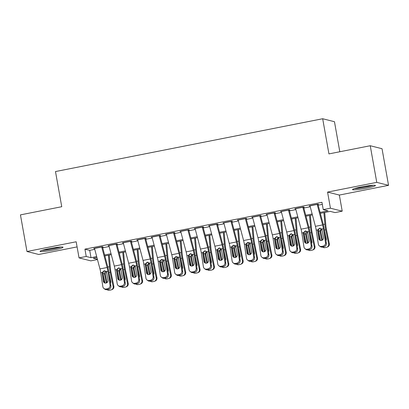 <?xml version="1.0" encoding="UTF-8"?>
<svg xmlns="http://www.w3.org/2000/svg" width="409" height="409" viewBox="0 0 409 409"><rect width="100%" height="100%" fill="white"/><g stroke="black" fill="none" stroke-linecap="round" stroke-linejoin="round"><path stroke-width="0.61" d="M54.024 249.925A11.656 1.074 169.9 0 0 63.017 247.251A11.656 1.074 169.9 0 0 49.054 248.667A11.656 1.074 169.9 0 0 40.067 251.341A11.656 1.074 169.9 0 0 54.024 249.925M366.469 188.166A11.656 1.074 169.9 0 0 375.457 185.497A11.656 1.074 169.9 0 0 361.5 186.913A11.656 1.074 169.9 0 0 352.507 189.582A11.656 1.074 169.9 0 0 366.469 188.166M97.465 259.551L90.829 260.865L79.044 257.89L86.227 256.469L91.008 257.675L96.672 256.555M339.813 151.749L334.465 121.718L322.675 118.743L55.486 171.555L61.749 206.714L20.45 214.873L26.974 251.499L38.758 254.475L77.086 246.898M322.675 118.743L328.938 153.902L370.242 145.737L382.026 148.712L388.55 185.333L376.766 182.363L327.563 192.087L330.436 208.201L342.221 211.172L335.037 212.593L330.257 211.387L320.349 213.345M327.563 192.087L339.347 195.062L388.55 185.333M339.347 195.062L342.221 211.172M370.242 145.737L376.766 182.363M101.759 247.215L103.114 246.949L102.316 246.745L93.697 248.447L94.576 248.636M116.12 244.372L117.475 244.107L116.683 243.907L108.063 245.61L108.942 245.794M130.486 241.535L131.841 241.269L131.044 241.065L122.424 242.772L123.303 242.956M144.852 238.698L146.207 238.427L145.41 238.227L136.79 239.93L137.669 240.114M159.219 235.855L160.573 235.589L159.776 235.39L151.156 237.092L152.036 237.276M173.585 233.018L174.94 232.752L174.142 232.547L165.522 234.255L166.402 234.439M187.946 230.18L189.301 229.909L188.508 229.71L179.888 231.412L180.768 231.596M202.312 227.338L203.667 227.072L202.869 226.872L194.249 228.575L195.129 228.759M216.678 224.5L218.033 224.234L217.235 224.03L208.616 225.732L209.495 225.921M231.044 221.658L232.399 221.392L231.601 221.192L222.982 222.895L223.861 223.079M245.41 218.82L246.765 218.554L245.967 218.35L237.348 220.057L238.227 220.241M259.771 215.983L261.126 215.712L260.334 215.512L251.714 217.215L252.593 217.399M274.137 213.14L275.492 212.874L274.695 212.675L266.075 214.377L266.954 214.561M288.503 210.303L289.858 210.037L289.061 209.832L280.441 211.54L281.32 211.724M302.87 207.465L304.224 207.194L303.427 206.995L294.807 208.697L295.687 208.881M320.099 212.394L328.028 210.824L323.253 209.618L321.944 202.297L84.924 249.142L89.699 250.349L94.765 249.347M102.715 247.777L109.131 246.509M117.081 244.94L123.492 243.672M131.442 242.097L137.859 240.829M145.808 239.26L152.225 237.992M160.175 236.422L166.591 235.155M174.541 233.58L180.957 232.312M188.907 230.742L195.318 229.475M203.268 227.9L209.684 226.632M217.634 225.062L224.05 223.795M232 222.225L238.416 220.957M246.366 219.382L252.782 218.115M260.732 216.545L267.143 215.277M275.093 213.708L281.51 212.44M289.46 210.865L295.876 209.597M303.826 208.028L310.242 206.76M318.192 205.185L322.318 204.372M317.236 204.623L318.591 204.357L317.793 204.157L309.173 205.86L310.053 206.044M79.044 257.89L76.176 241.775L26.974 251.499M84.924 249.142L86.227 256.469M323.253 209.618L330.436 208.201M96.923 257.506L93.237 258.237L97.393 259.286M312.399 214.919L305.983 216.187M298.033 217.757L291.617 219.025M283.667 220.599L277.256 221.867M269.306 223.437L262.89 224.705M254.94 226.274L248.524 227.542M240.574 229.117L234.158 230.385M226.208 231.954L219.791 233.222M211.842 234.792L205.43 236.059M197.481 237.634L191.064 238.902M183.114 240.472L176.698 241.739M168.748 243.314L162.332 244.582M154.382 246.152L147.966 247.419M140.016 248.989L133.605 250.257M125.655 251.832L119.239 253.099M111.289 254.669L104.873 255.937M104.622 254.986L111.033 253.718M118.983 252.143L125.399 250.875M133.349 249.306L139.766 248.038M147.715 246.463L154.132 245.196M162.082 243.626L168.498 242.358M176.448 240.789L182.859 239.521M190.809 237.946L197.225 236.678M205.175 235.109L211.591 233.841M219.541 232.271L225.957 231.003M233.907 229.429L240.323 228.161M248.273 226.591L254.684 225.323M262.634 223.749L269.05 222.481M277 220.911L283.417 219.643M291.366 218.074L297.783 216.806M305.733 215.231L312.149 213.963M89.699 250.349L91.008 257.675M309.91 205.712L309.971 206.059M295.543 208.554L295.605 208.897M281.177 211.392L281.239 211.739M266.811 214.234L266.873 214.577M252.445 217.072L252.506 217.419M238.084 219.909L238.145 220.257M223.718 222.752L223.779 223.094M209.352 225.589L209.413 225.937M194.986 228.427L195.047 228.774M180.62 231.269L180.681 231.612M166.258 234.106L166.32 234.454M151.892 236.949L151.954 237.292M137.526 239.786L137.588 240.134M123.16 242.624L123.221 242.972M108.794 245.466L108.855 245.809M94.433 248.304L94.494 248.652M317.144 204.285A5.23 1.043 78.8 0 0 317.179 204.423L322.604 224.919A7.469 1.493 -101.2 0 1 323.391 228.733L325.503 242.665L326.377 243.324A2.991 2.858 127.1 0 1 323.943 246.775L323.069 246.121A2.991 2.858 -52.9 0 0 325.503 242.665M318.003 204.474L323.079 223.667A11.207 2.239 -101.2 0 1 324.265 229.393L326.377 243.324M309.961 205.701A5.23 1.043 78.8 0 0 309.996 205.845L315.421 226.335A7.469 1.493 -101.2 0 1 316.208 230.155L318.325 244.086A2.991 2.858 -52.9 0 0 321.632 246.402L323.069 246.121M320.349 228.191C319.168 228.524 318.524 229.306 318.412 230.548L318.442 230.993L317.665 230.973L318.826 238.631L319.7 239.291L318.442 230.993M321.632 246.402L322.507 247.062L323.943 246.775M323.887 212.649L324.894 224.127A11.207 2.239 78.8 0 0 325.733 229.766L328.621 243.887A2.991 2.929 -110.1 0 1 326.341 247.384L324.904 247.67A2.991 2.929 -110.1 0 1 322.502 247.062A2.991 2.858 127.1 0 1 320.267 246.561L319.393 245.901M319.7 239.291A2.393 2.285 -52.9 0 0 320.16 240.359M317.665 230.973L317.757 229.848L319.582 228.171L321.842 229.04L323.422 237.726A2.393 2.285 127.1 0 1 319.685 240.088A2.393 2.285 127.1 0 1 318.826 238.631M318.417 230.497A11.207 2.239 78.8 0 0 318.555 231.182L320.446 240.456M324.72 212.481L325.881 225.748A7.469 1.493 78.8 0 0 326.443 229.505L329.327 243.631A2.991 2.929 69.9 0 1 327.481 247.005L326.776 247.261M321.857 240.38A2.393 2.342 69.9 0 1 321.653 239.786L319.884 230.921L321.3 228.708M325.733 229.766L324.403 230.027L326.249 238.876A2.393 2.342 69.9 0 1 325.963 240.589M321.939 229.183L320.809 230.62L320.774 231.755L322.364 239.526A2.393 2.342 -110.1 0 0 322.512 240.006M372.405 185.313A10.087 0.93 -10.1 0 1 365.922 186.908A10.087 0.93 -10.1 0 1 355.309 188.355M354.368 188.641A11.58 1.069 169.9 0 0 366.244 186.99A11.58 1.069 169.9 0 0 373.386 185.251M363.361 186.56A9.341 0.859 169.9 0 0 364.23 186.402M59.965 247.067A10.087 0.93 -10.1 0 1 44.008 250.052A10.087 0.93 -10.1 0 1 42.868 250.114M50.92 248.314A9.341 0.859 169.9 0 0 51.79 248.161M41.922 250.395A11.58 1.069 169.9 0 0 42.925 250.339A11.58 1.069 169.9 0 0 60.946 247.01M302.778 207.123A5.23 1.043 78.8 0 0 302.818 207.266L308.238 227.757A7.469 1.493 -101.2 0 1 309.025 231.576L311.142 245.502L312.011 246.162A2.991 2.858 127.1 0 1 309.577 249.618L308.703 248.958A2.991 2.858 -52.9 0 0 311.142 245.502M303.636 207.312L308.713 226.509A11.207 2.239 -101.2 0 1 309.899 232.23L312.011 246.162M295.595 208.544A5.23 1.043 78.8 0 0 295.635 208.682L301.055 229.178A7.469 1.493 -101.2 0 1 301.842 232.992L303.959 246.924A2.991 2.858 -52.9 0 0 307.266 249.245L308.703 248.958M305.983 231.034C304.802 231.361 304.158 232.143 304.051 233.391L304.076 233.83L303.299 233.81L304.46 241.474L305.334 242.133L304.076 233.83M307.266 249.245L308.141 249.899L309.577 249.618M309.526 215.487L310.528 226.964A11.207 2.239 78.8 0 0 311.372 232.603L314.255 246.729A2.991 2.929 -110.1 0 1 311.98 250.221L310.543 250.507A2.991 2.929 -110.1 0 1 308.135 249.904A2.991 2.858 127.1 0 1 305.901 249.398L305.027 248.738M305.334 242.133A2.393 2.285 -52.9 0 0 305.799 243.202M303.299 233.81L303.391 232.685L305.221 231.008L307.481 231.877L309.061 240.564A2.393 2.285 127.1 0 1 305.319 242.926A2.393 2.285 127.1 0 1 304.46 241.474M305.221 231.008L305.727 230.967M288.417 209.96A5.23 1.043 78.8 0 0 288.452 210.103L293.872 230.594A7.469 1.493 -101.2 0 1 294.664 234.413L296.776 248.345L297.645 249.004A2.991 2.858 127.1 0 1 295.211 252.455L294.342 251.796A2.991 2.858 -52.9 0 0 296.776 248.345M289.27 210.149L294.347 229.347A11.207 2.239 -101.2 0 1 295.533 235.073L297.645 249.004M281.234 211.381A5.23 1.043 78.8 0 0 281.269 211.525L286.689 232.015A7.469 1.493 -101.2 0 1 287.481 235.835L289.592 249.761A2.991 2.858 -52.9 0 0 292.905 252.082L294.342 251.796M291.617 233.871C290.436 234.199 289.792 234.986 289.684 236.228L289.71 236.673L288.933 236.647L290.099 244.311L290.968 244.971L289.71 236.673M292.905 252.082L293.774 252.742L295.211 252.455M295.16 218.324L296.167 229.807A11.207 2.239 78.8 0 0 297.006 235.441L299.889 249.567A2.991 2.929 -110.1 0 1 297.614 253.064L296.177 253.345A2.991 2.929 -110.1 0 1 293.769 252.742A2.991 2.858 127.1 0 1 291.535 252.241L290.666 251.581M290.968 244.971A2.393 2.285 -52.9 0 0 291.433 246.039M288.933 236.647L289.025 235.528L290.855 233.851L293.115 234.72L294.695 243.401A2.393 2.285 127.1 0 1 290.952 245.763A2.393 2.285 127.1 0 1 290.099 244.311M290.855 233.851L291.366 233.805M274.05 212.803A5.23 1.043 78.8 0 0 274.086 212.941L279.505 233.437A7.469 1.493 -101.2 0 1 280.298 237.251L282.409 251.182L283.284 251.842A2.991 2.858 127.1 0 1 280.845 255.298L279.976 254.638A2.991 2.858 -52.9 0 0 282.409 251.182M274.904 212.992L279.986 232.184A11.207 2.239 -101.2 0 1 281.167 237.91L283.284 251.842M266.867 214.219A5.23 1.043 78.8 0 0 266.903 214.362L272.322 234.858A7.469 1.493 -101.2 0 1 273.115 238.672L275.226 252.604A2.991 2.858 -52.9 0 0 278.539 254.919L279.976 254.638M277.251 236.709C276.075 237.041 275.431 237.823 275.318 239.066L275.344 239.51L274.572 239.49L275.732 247.154L276.602 247.808L275.344 239.51M278.539 254.919L279.408 255.579L280.845 255.298M280.794 221.167L281.801 232.644A11.207 2.239 78.8 0 0 282.639 238.283L285.523 252.409A2.991 2.929 -110.1 0 1 283.248 255.901L281.811 256.187A2.991 2.929 -110.1 0 1 279.403 255.579A2.991 2.858 127.1 0 1 277.169 255.078L276.3 254.418M276.602 247.808A2.393 2.285 -52.9 0 0 277.067 248.876M274.572 239.49L274.659 238.365L276.489 236.688L278.749 237.557L280.329 246.244A2.393 2.285 127.1 0 1 276.591 248.606A2.393 2.285 127.1 0 1 275.732 247.154M259.684 215.64A5.23 1.043 78.8 0 0 259.72 215.783L265.144 236.274A7.469 1.493 -101.2 0 1 265.932 240.093L268.043 254.02L268.918 254.679A2.991 2.858 127.1 0 1 266.484 258.135L265.61 257.476A2.991 2.858 -52.9 0 0 268.043 254.02M260.543 215.829L265.62 235.027A11.207 2.239 -101.2 0 1 266.801 240.753L268.918 254.679M252.501 217.061A5.23 1.043 78.8 0 0 252.537 217.199L257.961 237.695A7.469 1.493 -101.2 0 1 258.749 241.509L260.86 255.441A2.991 2.858 -52.9 0 0 264.173 257.762L265.61 257.476M262.885 239.551C261.709 239.878 261.065 240.666 260.952 241.908L260.978 242.353L260.206 242.327L261.366 249.991L262.241 250.651L260.978 242.353M264.173 257.762L265.047 258.422L266.484 258.135M265.047 258.422A2.991 2.858 127.1 0 1 262.808 257.915L261.934 257.261M262.241 250.651A2.393 2.285 -52.9 0 0 262.701 251.719M260.206 242.327L260.298 241.208L262.123 239.531L264.383 240.4L265.962 249.081A2.393 2.285 127.1 0 1 262.225 251.443A2.393 2.285 127.1 0 1 261.366 249.991M304.051 233.334A11.207 2.239 78.8 0 0 304.189 234.025L306.08 243.299M310.354 215.323L311.52 228.585A7.469 1.493 78.8 0 0 312.077 232.343L314.961 246.469A2.991 2.929 69.9 0 1 313.12 249.843L312.41 250.103M307.491 243.217A2.393 2.342 69.9 0 1 307.287 242.624L305.518 233.759C305.589 232.506 306.223 231.719 307.42 231.397M311.372 232.603L310.037 232.869L311.883 241.714A2.393 2.342 69.9 0 1 311.597 243.427M307.573 232.021L306.443 233.457L306.413 234.597L307.997 242.363A2.393 2.342 -110.1 0 0 308.146 242.844M289.684 236.177A11.207 2.239 78.8 0 0 289.823 236.862L291.714 246.136M295.993 218.161L297.154 231.422A7.469 1.493 78.8 0 0 297.711 235.185L300.595 249.306A2.991 2.929 69.9 0 1 298.754 252.68L298.043 252.941M293.125 246.06A2.393 2.342 69.9 0 1 292.921 245.461L291.157 236.601L292.568 234.388M297.006 235.441L295.671 235.707L297.522 244.556A2.393 2.342 69.9 0 1 297.231 246.269M293.207 234.858L292.077 236.295L292.046 237.435L293.631 245.206A2.393 2.342 -110.1 0 0 293.785 245.686M275.323 239.014A11.207 2.239 78.8 0 0 275.456 239.7L277.348 248.974M281.627 221.003L282.788 234.265A7.469 1.493 78.8 0 0 283.35 238.023L286.234 252.148A2.991 2.929 69.9 0 1 284.388 255.523L283.677 255.783M278.764 248.897A2.393 2.342 69.9 0 1 278.56 248.304L276.791 239.439L278.202 237.23M282.639 238.283L281.305 238.544L283.156 247.394A2.393 2.342 69.9 0 1 282.864 249.107M278.846 237.701L277.711 239.137L277.68 240.272L279.265 248.043A2.393 2.342 -110.1 0 0 279.419 248.524M260.957 241.852A11.207 2.239 78.8 0 0 261.09 242.542L262.987 251.816M266.428 224.004L267.435 235.482A11.207 2.239 78.8 0 0 268.273 241.121L271.157 255.247L271.867 254.986A2.991 2.929 69.9 0 1 270.022 258.36L269.316 258.621A2.991 2.929 -110.1 0 0 271.157 255.247M267.261 223.841L268.422 237.102A7.469 1.493 78.8 0 0 268.984 240.86L271.867 254.986M264.398 251.734A2.393 2.342 69.9 0 1 264.194 251.141L262.425 242.276L263.841 240.068M269.316 258.621A2.991 2.929 -110.1 0 1 268.882 258.744L267.445 259.025A2.991 2.929 -110.1 0 1 265.037 258.422M268.273 241.121L266.939 241.387L268.79 250.231A2.393 2.342 69.9 0 1 268.503 251.949M264.48 240.538L263.345 241.975L263.314 243.115L264.899 250.881A2.393 2.342 -110.1 0 0 265.052 251.361M245.318 218.478A5.23 1.043 78.8 0 0 245.354 218.621L250.778 239.117A7.469 1.493 -101.2 0 1 251.566 242.931L253.677 256.862L254.551 257.522A2.991 2.858 127.1 0 1 252.118 260.973L251.244 260.318A2.991 2.858 -52.9 0 0 253.677 256.862M246.177 218.667L251.254 237.864A11.207 2.239 -101.2 0 1 252.44 243.59L254.551 257.522M238.135 219.899A5.23 1.043 78.8 0 0 238.171 220.042L243.595 240.533A7.469 1.493 -101.2 0 1 244.383 244.352L246.499 258.284A2.991 2.858 -52.9 0 0 249.807 260.599L251.244 260.318M248.524 242.389C247.343 242.716 246.699 243.503 246.586 244.746L246.617 245.19L245.84 245.17L247 252.828L247.874 253.488L246.617 245.19M249.807 260.599L250.681 261.259L252.118 260.973M250.681 261.259A2.991 2.858 127.1 0 1 248.442 260.758L247.568 260.098M247.874 253.488A2.393 2.285 -52.9 0 0 248.335 254.556M245.84 245.17L245.932 244.045L247.757 242.368L250.017 243.237L251.596 251.924A2.393 2.285 127.1 0 1 247.859 254.286A2.393 2.285 127.1 0 1 247 252.828M246.591 244.694A11.207 2.239 78.8 0 0 246.729 245.38L248.621 254.654M252.062 226.842L253.069 238.324A11.207 2.239 78.8 0 0 253.907 243.963L256.796 258.084L257.501 257.828A2.991 2.929 69.9 0 1 255.656 261.198L254.95 261.458A2.991 2.929 -110.1 0 0 256.796 258.084M252.895 226.678L254.055 239.945A7.469 1.493 78.8 0 0 254.618 243.703L257.501 257.828M250.032 254.577A2.393 2.342 69.9 0 1 249.827 253.984L248.058 245.119C248.13 243.866 248.764 243.079 249.96 242.752M254.95 261.458A2.991 2.929 -110.1 0 1 254.516 261.581L253.079 261.862A2.991 2.929 -110.1 0 1 250.676 261.259M253.907 243.963L252.578 244.224L254.424 253.074A2.393 2.342 69.9 0 1 254.137 254.787M250.114 243.381L248.984 244.817L248.948 245.952L250.538 253.723A2.393 2.342 -110.1 0 0 250.686 254.204M230.952 221.32A5.23 1.043 78.8 0 0 230.993 221.458L236.412 241.954A7.469 1.493 -101.2 0 1 237.2 245.768L239.316 259.7L240.185 260.359A2.991 2.858 127.1 0 1 237.752 263.815L236.877 263.156A2.991 2.858 -52.9 0 0 239.316 259.7M231.811 221.509L236.888 240.702A11.207 2.239 -101.2 0 1 238.074 246.428L240.185 260.359M223.769 222.741A5.23 1.043 78.8 0 0 223.81 222.879L229.229 243.375A7.469 1.493 -101.2 0 1 230.016 247.189L232.133 261.121A2.991 2.858 -52.9 0 0 235.441 263.437L236.877 263.156M234.158 245.231C232.977 245.558 232.332 246.341 232.225 247.583L232.251 248.028L231.474 248.007L232.634 255.671L233.508 256.325L232.251 248.028M235.441 263.437L236.315 264.096L237.752 263.815M236.315 264.096A2.991 2.858 127.1 0 1 234.076 263.595L233.202 262.936M233.508 256.325A2.393 2.285 -52.9 0 0 233.974 257.399M231.474 248.007L231.566 246.883L233.391 245.206L235.656 246.075L237.235 254.761A2.393 2.285 127.1 0 1 233.493 257.123A2.393 2.285 127.1 0 1 232.634 255.671M232.225 247.532A11.207 2.239 78.8 0 0 232.363 248.222L234.255 257.491M237.701 229.684L238.703 241.162A11.207 2.239 78.8 0 0 239.546 246.801L242.43 260.927L243.135 260.666A2.991 2.929 69.9 0 1 241.295 264.04L240.584 264.301A2.991 2.929 -110.1 0 0 242.43 260.927M238.529 229.521L239.694 242.782A7.469 1.493 78.8 0 0 240.252 246.54L243.135 260.666M235.666 257.414A2.393 2.342 69.9 0 1 235.461 256.821L233.692 247.956C233.764 246.704 234.398 245.916 235.594 245.594M240.584 264.301A2.991 2.929 -110.1 0 1 240.155 264.418L238.718 264.705A2.991 2.929 -110.1 0 1 236.31 264.096M239.546 246.801L238.212 247.062L240.057 255.911A2.393 2.342 69.9 0 1 239.771 257.624M235.748 246.218L234.618 247.655L234.587 248.79L236.172 256.561A2.393 2.342 -110.1 0 0 236.32 257.041M216.591 224.158A5.23 1.043 78.8 0 0 216.627 224.301L222.046 244.792A7.469 1.493 -101.2 0 1 222.839 248.611L224.95 262.542L225.819 263.197A2.991 2.858 127.1 0 1 223.386 266.653L222.516 265.993A2.991 2.858 -52.9 0 0 224.95 262.542M217.445 224.347L222.522 243.544A11.207 2.239 -101.2 0 1 223.708 249.27L225.819 263.197M209.408 225.579A5.23 1.043 78.8 0 0 209.444 225.717L214.863 246.213A7.469 1.493 -101.2 0 1 215.655 250.032L217.767 263.958A2.991 2.858 -52.9 0 0 221.08 266.279L222.516 265.993M219.791 248.069C218.611 248.396 217.966 249.183 217.859 250.426L217.885 250.87L217.107 250.845L218.273 258.508L219.142 259.168L217.885 250.87M221.08 266.279L221.949 266.939L223.386 266.653M221.949 266.939A2.991 2.858 127.1 0 1 219.71 266.438L218.841 265.778M219.142 259.168A2.393 2.285 -52.9 0 0 219.607 260.236M217.107 250.845L217.199 249.725L219.03 248.048L221.289 248.917L222.869 257.598A2.393 2.285 127.1 0 1 219.127 259.96A2.393 2.285 127.1 0 1 218.273 258.508M219.03 248.048L219.541 248.002M217.859 250.369A11.207 2.239 78.8 0 0 217.997 251.06L219.889 260.334M223.334 232.522L224.342 243.999A11.207 2.239 78.8 0 0 225.18 249.638L228.064 263.764L228.769 263.503A2.991 2.929 69.9 0 1 226.929 266.878L226.218 267.138A2.991 2.929 -110.1 0 0 228.064 263.764M224.168 232.358L225.328 245.62A7.469 1.493 78.8 0 0 225.886 249.378L228.769 263.503M221.3 260.252A2.393 2.342 69.9 0 1 221.095 259.659L219.331 250.794L220.742 248.585M226.218 267.138A2.991 2.929 -110.1 0 1 225.788 267.261L224.352 267.542A2.991 2.929 -110.1 0 1 221.944 266.939M225.18 249.638L223.846 249.904L225.696 258.754A2.393 2.342 69.9 0 1 225.405 260.467M221.381 249.055L220.252 250.492L220.221 251.632L221.806 259.398A2.393 2.342 -110.1 0 0 221.959 259.879M202.225 227A5.23 1.043 78.8 0 0 202.261 227.138L207.68 247.634A7.469 1.493 -101.2 0 1 208.472 251.448L210.584 265.38L211.458 266.039A2.991 2.858 127.1 0 1 209.019 269.49L208.15 268.836A2.991 2.858 -52.9 0 0 210.584 265.38M203.079 227.189L208.161 246.382A11.207 2.239 -101.2 0 1 209.342 252.108L211.458 266.039M195.042 228.416A5.23 1.043 78.8 0 0 195.078 228.559L200.497 249.05A7.469 1.493 -101.2 0 1 201.289 252.869L203.401 266.801A2.991 2.858 -52.9 0 0 206.714 269.117L208.15 268.836M205.425 250.906C204.249 251.238 203.605 252.021 203.493 253.263L203.518 253.708L202.746 253.687L203.907 261.346L204.776 262.005L203.518 253.708M206.714 269.117L207.583 269.776L209.019 269.49M207.583 269.776A2.991 2.858 127.1 0 1 205.344 269.275L204.474 268.616M204.776 262.005A2.393 2.285 -52.9 0 0 205.241 263.074M202.746 253.687L202.833 252.563L204.664 250.886L206.923 251.755L208.503 260.441A2.393 2.285 127.1 0 1 204.766 262.803A2.393 2.285 127.1 0 1 203.907 261.346M203.498 253.212A11.207 2.239 78.8 0 0 203.631 253.897L205.522 263.171M208.968 235.364L209.975 246.842A11.207 2.239 78.8 0 0 210.814 252.481L213.697 266.602L214.408 266.346A2.991 2.929 69.9 0 1 212.562 269.72L211.852 269.976A2.991 2.929 -110.1 0 0 213.697 266.602M209.802 235.195L210.962 248.462A7.469 1.493 78.8 0 0 211.525 252.22L214.408 266.346M206.939 263.094A2.393 2.342 69.9 0 1 206.734 262.501L204.965 253.636L206.376 251.423M211.852 269.976A2.991 2.929 -110.1 0 1 211.422 270.098L209.986 270.385A2.991 2.929 -110.1 0 1 207.578 269.776M210.814 252.481L209.48 252.742L211.33 261.591A2.393 2.342 69.9 0 1 211.039 263.304M207.02 251.898L205.885 253.335L205.855 254.47L207.44 262.241A2.393 2.342 -110.1 0 0 207.593 262.721M187.859 229.838A5.23 1.043 78.8 0 0 187.895 229.981L193.319 250.472A7.469 1.493 -101.2 0 1 194.106 254.291L196.218 268.217L197.092 268.877A2.991 2.858 127.1 0 1 194.658 272.333L193.784 271.673A2.991 2.858 -52.9 0 0 196.218 268.217M188.718 230.027L193.794 249.224A11.207 2.239 -101.2 0 1 194.975 254.945L197.092 268.877M180.676 231.259A5.23 1.043 78.8 0 0 180.712 231.397L186.136 251.893A7.469 1.493 -101.2 0 1 186.923 255.707L189.035 269.638A2.991 2.858 -52.9 0 0 192.348 271.959L193.784 271.673M191.059 253.749C189.883 254.076 189.239 254.858 189.127 256.106L189.152 256.545L188.38 256.525L189.541 264.188L190.415 264.848L189.152 256.545M192.348 271.959L193.222 272.614L194.658 272.333M193.222 272.614A2.991 2.858 127.1 0 1 190.983 272.113L190.108 271.453M190.415 264.848A2.393 2.285 -52.9 0 0 190.875 265.916M188.38 256.525L188.472 255.4L190.297 253.723L192.557 254.592L194.137 263.278A2.393 2.285 127.1 0 1 190.4 265.64A2.393 2.285 127.1 0 1 189.541 264.188M189.132 256.049A11.207 2.239 78.8 0 0 189.265 256.74L191.161 266.014M194.602 238.202L195.609 249.679A11.207 2.239 78.8 0 0 196.448 255.318L199.331 269.444L200.042 269.183A2.991 2.929 69.9 0 1 198.196 272.558L197.491 272.818A2.991 2.929 -110.1 0 0 199.331 269.444M195.436 238.038L196.596 251.3A7.469 1.493 78.8 0 0 197.158 255.058L200.042 269.183M192.573 265.932A2.393 2.342 69.9 0 1 192.368 265.339L190.599 256.474L192.015 254.265M197.491 272.818A2.991 2.929 -110.1 0 1 197.056 272.936L195.62 273.222A2.991 2.929 -110.1 0 1 193.212 272.619M196.448 255.318L195.113 255.584L196.964 264.429A2.393 2.342 69.9 0 1 196.678 266.141M192.654 254.735L191.519 256.172L191.489 257.312L193.074 265.078A2.393 2.342 -110.1 0 0 193.227 265.559M173.493 232.675A5.23 1.043 78.8 0 0 173.528 232.818L178.953 253.309A7.469 1.493 -101.2 0 1 179.74 257.128L181.852 271.06L182.726 271.719A2.991 2.858 127.1 0 1 180.292 275.17L179.418 274.511A2.991 2.858 -52.9 0 0 181.852 271.06M174.352 232.864L179.428 252.062A11.207 2.239 -101.2 0 1 180.614 257.788L182.726 271.719M166.31 234.096A5.23 1.043 78.8 0 0 166.345 234.239L171.77 254.73A7.469 1.493 -101.2 0 1 172.557 258.549L174.674 272.476A2.991 2.858 -52.9 0 0 177.981 274.797L179.418 274.511M176.698 256.586C175.517 256.913 174.873 257.701 174.761 258.943L174.791 259.388L174.014 259.362L175.175 267.026L176.049 267.685L174.791 259.388M177.981 274.797L178.856 275.456L180.292 275.17M180.236 241.039L181.243 252.522A11.207 2.239 78.8 0 0 182.082 258.156L184.97 272.282A2.991 2.929 -110.1 0 1 182.69 275.778L181.253 276.06A2.991 2.929 -110.1 0 1 178.851 275.456A2.991 2.858 127.1 0 1 176.616 274.955L175.742 274.296M176.049 267.685A2.393 2.285 -52.9 0 0 176.509 268.754M174.014 259.362L174.106 258.243L175.931 256.566L178.191 257.435L179.771 266.116A2.393 2.285 127.1 0 1 176.034 268.478A2.393 2.285 127.1 0 1 175.175 267.026M174.766 258.892A11.207 2.239 78.8 0 0 174.899 259.577L176.795 268.851M181.069 240.875L182.23 254.137A7.469 1.493 78.8 0 0 182.792 257.9L185.676 272.021A2.991 2.929 69.9 0 1 183.83 275.395L183.125 275.656M178.206 268.774A2.393 2.342 69.9 0 1 178.002 268.176L176.233 259.316C176.305 258.064 176.939 257.271 178.135 256.949M182.082 258.156L180.752 258.422L182.598 267.271A2.393 2.342 69.9 0 1 182.312 268.984M178.288 257.573L177.158 259.009L177.123 260.15L178.713 267.921A2.393 2.342 -110.1 0 0 178.861 268.401M159.127 235.518A5.23 1.043 78.8 0 0 159.167 235.656L164.587 256.152A7.469 1.493 -101.2 0 1 165.374 259.966L167.491 273.897L168.36 274.557A2.991 2.858 127.1 0 1 165.926 278.013L165.052 277.353A2.991 2.858 -52.9 0 0 167.491 273.897M159.985 235.707L165.062 254.899A11.207 2.239 -101.2 0 1 166.248 260.625L168.36 274.557M151.944 236.934A5.23 1.043 78.8 0 0 151.984 237.077L157.404 257.568A7.469 1.493 -101.2 0 1 158.191 261.387L160.308 275.318A2.991 2.858 -52.9 0 0 163.615 277.634L165.052 277.353M162.332 259.424C161.151 259.756 160.507 260.538 160.4 261.78L160.425 262.225L159.648 262.205L160.809 269.868L161.683 270.523L160.425 262.225M163.615 277.634L164.49 278.294L165.926 278.013M165.875 243.882L166.877 255.359A11.207 2.239 78.8 0 0 167.721 260.998L170.604 275.124A2.991 2.929 -110.1 0 1 168.329 278.616L166.892 278.902A2.991 2.929 -110.1 0 1 164.484 278.294A2.991 2.858 127.1 0 1 162.25 277.793L161.376 277.133M161.683 270.523A2.393 2.285 -52.9 0 0 162.148 271.591M159.648 262.205L159.74 261.08L161.565 259.403L163.83 260.272L165.41 268.958A2.393 2.285 127.1 0 1 161.667 271.32A2.393 2.285 127.1 0 1 160.809 269.868M160.4 261.729A11.207 2.239 78.8 0 0 160.538 262.414L162.429 271.688M166.703 243.718L167.869 256.98A7.469 1.493 78.8 0 0 168.426 260.738L171.31 274.863A2.991 2.929 69.9 0 1 169.469 278.238L168.759 278.498M163.84 271.612A2.393 2.342 69.9 0 1 163.636 271.019L161.867 262.154C161.938 260.901 162.572 260.114 163.769 259.787M167.721 260.998L166.386 261.259L168.232 270.109A2.393 2.342 69.9 0 1 167.946 271.821M163.922 260.415L162.792 261.852L162.762 262.987L164.346 270.758A2.393 2.342 -110.1 0 0 164.495 271.239M144.766 238.355A5.23 1.043 78.8 0 0 144.801 238.498L150.221 258.989A7.469 1.493 -101.2 0 1 151.013 262.808L153.124 276.735L153.994 277.394A2.991 2.858 127.1 0 1 151.56 280.85L150.691 280.191A2.991 2.858 -52.9 0 0 153.124 276.735M145.619 238.544L150.696 257.742A11.207 2.239 -101.2 0 1 151.882 263.468L153.994 277.394M137.582 239.776A5.23 1.043 78.8 0 0 137.618 239.914L143.038 260.41A7.469 1.493 -101.2 0 1 143.83 264.224L145.941 278.156A2.991 2.858 -52.9 0 0 149.254 280.477L150.691 280.191M147.966 262.266C146.785 262.593 146.141 263.381 146.033 264.623L146.059 265.068L145.282 265.042L146.448 272.706L147.317 273.365L146.059 265.068M149.254 280.477L150.123 281.136L151.56 280.85M151.509 246.719L152.516 258.197A11.207 2.239 78.8 0 0 153.355 263.836L156.238 277.962A2.991 2.929 -110.1 0 1 153.963 281.458L152.526 281.74A2.991 2.929 -110.1 0 1 150.118 281.136A2.991 2.858 127.1 0 1 147.884 280.63L147.015 279.976M147.317 273.365A2.393 2.285 -52.9 0 0 147.782 274.434M145.282 265.042L145.374 263.923L147.204 262.246L149.464 263.115L151.044 271.796A2.393 2.285 127.1 0 1 147.301 274.158A2.393 2.285 127.1 0 1 146.448 272.706M147.204 262.246L147.715 262.2M146.033 264.567A11.207 2.239 78.8 0 0 146.171 265.257L148.063 274.531M152.342 246.555L153.503 259.817A7.469 1.493 78.8 0 0 154.06 263.575L156.944 277.701A2.991 2.929 69.9 0 1 155.103 281.075L154.392 281.336M149.474 274.449A2.393 2.342 69.9 0 1 149.27 273.856L147.506 264.991L148.917 262.782M153.355 263.836L152.02 264.102L153.871 272.946A2.393 2.342 69.9 0 1 153.579 274.664M149.556 263.253L148.426 264.689L148.395 265.83L149.98 273.595A2.393 2.342 -110.1 0 0 150.134 274.076M130.399 241.192A5.23 1.043 78.8 0 0 130.435 241.336L135.854 261.832A7.469 1.493 -101.2 0 1 136.647 265.646L138.758 279.577L139.633 280.237A2.991 2.858 127.1 0 1 137.194 283.688L136.325 283.033A2.991 2.858 -52.9 0 0 138.758 279.577M131.253 241.382L136.335 260.579A11.207 2.239 -101.2 0 1 137.516 266.305L139.633 280.237M123.216 242.614A5.23 1.043 78.8 0 0 123.252 242.757L128.671 263.248A7.469 1.493 -101.2 0 1 129.464 267.067L131.575 280.998A2.991 2.858 -52.9 0 0 134.888 283.314L136.325 283.033M133.6 265.104C132.424 265.431 131.78 266.218 131.667 267.46L131.693 267.905L130.921 267.885L132.081 275.543L132.951 276.203L131.693 267.905M134.888 283.314L135.757 283.974L137.194 283.688M137.143 249.556L138.15 261.039A11.207 2.239 78.8 0 0 138.988 266.678L141.872 280.799A2.991 2.929 -110.1 0 1 139.597 284.296L138.16 284.577A2.991 2.929 -110.1 0 1 135.752 283.974A2.991 2.858 127.1 0 1 133.518 283.473L132.649 282.813M132.951 276.203A2.393 2.285 -52.9 0 0 133.416 277.271M130.921 267.885L131.008 266.76L132.838 265.083L135.098 265.952L136.678 274.638A2.393 2.285 127.1 0 1 132.94 277A2.393 2.285 127.1 0 1 132.081 275.543M131.672 267.409A11.207 2.239 78.8 0 0 131.805 268.094L133.697 277.368M137.976 249.393L139.137 262.66A7.469 1.493 78.8 0 0 139.699 266.417L142.583 280.543A2.991 2.929 69.9 0 1 140.737 283.912L140.026 284.173M135.113 277.292A2.393 2.342 69.9 0 1 134.909 276.699L133.14 267.834L134.551 265.62M138.988 266.678L137.654 266.939L139.505 275.789A2.393 2.342 69.9 0 1 139.213 277.501M135.195 266.095L134.06 267.532L134.029 268.667L135.614 276.438A2.393 2.342 -110.1 0 0 135.768 276.919M116.033 244.035A5.23 1.043 78.8 0 0 116.069 244.173L121.493 264.669A7.469 1.493 -101.2 0 1 122.281 268.483L124.392 282.414L125.266 283.074A2.991 2.858 127.1 0 1 122.833 286.53L121.959 285.871A2.991 2.858 -52.9 0 0 124.392 282.414M116.892 244.224L121.969 263.416A11.207 2.239 -101.2 0 1 123.15 269.142L125.266 283.074M108.85 245.456A5.23 1.043 78.8 0 0 108.886 245.594L114.31 266.09A7.469 1.493 -101.2 0 1 115.098 269.904L117.209 283.836A2.991 2.858 -52.9 0 0 120.522 286.152L121.959 285.871M119.234 267.946C118.058 268.273 117.414 269.056 117.301 270.298L117.327 270.743L116.555 270.722L117.715 278.386L118.59 279.04L117.327 270.743M120.522 286.152L121.396 286.811L122.833 286.53M122.777 252.399L123.784 263.877A11.207 2.239 78.8 0 0 124.622 269.516L127.506 283.641A2.991 2.929 -110.1 0 1 125.231 287.133L123.794 287.42A2.991 2.929 -110.1 0 1 121.386 286.811A2.991 2.858 127.1 0 1 119.157 286.31L118.283 285.651M118.59 279.04A2.393 2.285 -52.9 0 0 119.05 280.114M116.555 270.722L116.647 269.597L118.472 267.921L120.732 268.79L122.311 277.476A2.393 2.285 127.1 0 1 118.574 279.838A2.393 2.285 127.1 0 1 117.715 278.386M117.306 270.247A11.207 2.239 78.8 0 0 117.439 270.937L119.336 280.206M123.61 252.235L124.771 265.497A7.469 1.493 78.8 0 0 125.333 269.255L128.216 283.381A2.991 2.929 69.9 0 1 126.371 286.755L125.665 287.016M120.747 280.129A2.393 2.342 69.9 0 1 120.543 279.536L118.774 270.671L120.19 268.462M124.622 269.516L123.288 269.776L125.139 278.626A2.393 2.342 69.9 0 1 124.852 280.339M120.829 268.933L119.694 270.369L119.663 271.504L121.248 279.275A2.393 2.342 -110.1 0 0 121.401 279.756M101.667 246.872A5.23 1.043 78.8 0 0 101.703 247.016L107.127 267.506A7.469 1.493 -101.2 0 1 107.915 271.325L110.026 285.257L110.9 285.911A2.991 2.858 127.1 0 1 108.467 289.368L107.593 288.708A2.991 2.858 -52.9 0 0 110.026 285.257M102.526 247.062L107.603 266.259A11.207 2.239 -101.2 0 1 108.789 271.985L110.9 285.911M94.484 248.294A5.23 1.043 78.8 0 0 94.52 248.432L99.944 268.928A7.469 1.493 -101.2 0 1 100.732 272.747L102.848 286.673A2.991 2.858 -52.9 0 0 106.156 288.994L107.593 288.708M104.873 270.784C103.692 271.111 103.048 271.898 102.935 273.14L102.966 273.585L102.189 273.56L103.349 281.223L104.223 281.883L102.966 273.585M106.156 288.994L107.03 289.654L108.467 289.368M108.411 255.236L109.418 266.714A11.207 2.239 78.8 0 0 110.256 272.353L113.145 286.479A2.991 2.929 -110.1 0 1 110.865 289.976L109.428 290.257A2.991 2.929 -110.1 0 1 107.025 289.654A2.991 2.858 127.1 0 1 104.791 289.153L103.917 288.493M104.223 281.883A2.393 2.285 -52.9 0 0 104.684 282.951M102.189 273.56L102.281 272.44L104.106 270.763L106.366 271.632L107.945 280.313A2.393 2.285 127.1 0 1 104.208 282.675A2.393 2.285 127.1 0 1 103.349 281.223M102.94 273.084A11.207 2.239 78.8 0 0 103.073 273.774L104.97 283.048M109.244 255.073L110.404 268.335A7.469 1.493 78.8 0 0 110.967 272.092L113.85 286.218A2.991 2.929 69.9 0 1 112.005 289.592L111.299 289.853M106.381 282.967A2.393 2.342 69.9 0 1 106.176 282.374L104.407 273.509C104.479 272.256 105.113 271.469 106.309 271.147M110.256 272.353L108.927 272.619L110.773 281.469A2.393 2.342 69.9 0 1 110.486 283.181M106.463 271.77L105.333 273.207L105.297 274.347L106.887 282.113A2.393 2.342 -110.1 0 0 107.035 282.593M321.842 229.04L323.391 228.733M316.208 230.155L317.757 229.848M315.421 226.335L322.604 224.919M309.996 205.845L317.179 204.423M328.621 243.887L329.327 243.631M324.894 224.127L323.279 224.444M319.884 230.921L318.555 231.182M321.653 239.786L322.364 239.526M320.774 231.755L319.935 231.371M307.481 231.877L309.025 231.576M301.842 232.992L303.391 232.685M301.055 229.178L308.238 227.757M295.635 208.682L302.818 207.266M293.115 234.72L294.664 234.413M287.481 235.835L289.025 235.528M286.689 232.015L293.872 230.594M281.269 211.525L288.452 210.103M278.749 237.557L280.298 237.251M273.115 238.672L274.659 238.365M272.322 234.858L279.505 233.437M266.903 214.362L274.086 212.941M264.383 240.4L265.932 240.093M258.749 241.509L260.298 241.208M257.961 237.695L265.144 236.274M252.537 217.199L259.72 215.783M314.255 246.729L314.961 246.469M310.528 226.964L308.913 227.286M305.518 233.759L304.189 234.025M307.287 242.624L307.997 242.363M306.413 234.597L305.569 234.209M299.889 249.567L300.595 249.306M296.167 229.807L294.546 230.124M291.157 236.601L289.823 236.862M292.921 245.461L293.631 245.206M292.046 237.435L291.203 237.051M285.523 252.409L286.234 252.148M281.801 232.644L280.185 232.961M276.791 239.439L275.456 239.7M278.56 248.304L279.265 248.043M277.68 240.272L276.842 239.889M267.435 235.482L265.819 235.804M262.425 242.276L261.09 242.542M264.194 251.141L264.899 250.881M263.314 243.115L262.476 242.726M250.017 243.237L251.566 242.931M244.383 244.352L245.932 244.045M243.595 240.533L250.778 239.117M238.171 220.042L245.354 218.621M253.069 238.324L251.453 238.641M248.058 245.119L246.729 245.38M249.827 253.984L250.538 253.723M248.948 245.952L248.11 245.569M235.656 246.075L237.2 245.768M230.016 247.189L231.566 246.883M229.229 243.375L236.412 241.954M223.81 222.879L230.993 221.458M238.703 241.162L237.087 241.484M233.692 247.956L232.363 248.222M235.461 256.821L236.172 256.561M234.587 248.79L233.743 248.406M221.289 248.917L222.839 248.611M215.655 250.032L217.199 249.725M214.863 246.213L222.046 244.792M209.444 225.717L216.627 224.301M224.342 243.999L222.721 244.321M219.331 250.794L217.997 251.06M221.095 259.659L221.806 259.398M220.221 251.632L219.377 251.244M206.923 251.755L208.472 251.448M201.289 252.869L202.833 252.563M200.497 249.05L207.68 247.634M195.078 228.559L202.261 227.138M209.975 246.842L208.36 247.159M204.965 253.636L203.631 253.897M206.734 262.501L207.44 262.241M205.855 254.47L205.016 254.086M192.557 254.592L194.106 254.291M186.923 255.707L188.472 255.4M186.136 251.893L193.319 250.472M180.712 231.397L187.895 229.981M195.609 249.679L193.994 250.001M190.599 256.474L189.265 256.74M192.368 265.339L193.074 265.078M191.489 257.312L190.65 256.924M178.191 257.435L179.74 257.128M172.557 258.549L174.106 258.243M171.77 254.73L178.953 253.309M166.345 234.239L173.528 232.818M184.97 272.282L185.676 272.021M181.243 252.522L179.628 252.839M176.233 259.316L174.899 259.577M178.002 268.176L178.713 267.921M177.123 260.15L176.284 259.766M163.83 260.272L165.374 259.966M158.191 261.387L159.74 261.08M157.404 257.568L164.587 256.152M151.984 237.077L159.167 235.656M170.604 275.124L171.31 274.863M166.877 255.359L165.262 255.676M161.867 262.154L160.538 262.414M163.636 271.019L164.346 270.758M162.762 262.987L161.918 262.604M149.464 263.115L151.013 262.808M143.83 264.224L145.374 263.923M143.038 260.41L150.221 258.989M137.618 239.914L144.801 238.498M156.238 277.962L156.944 277.701M152.516 258.197L150.895 258.519M147.506 264.991L146.171 265.257M149.27 273.856L149.98 273.595M148.395 265.83L147.552 265.441M135.098 265.952L136.647 265.646M129.464 267.067L131.008 266.76M128.671 263.248L135.854 261.832M123.252 242.757L130.435 241.336M141.872 280.799L142.583 280.543M138.15 261.039L136.534 261.356M133.14 267.834L131.805 268.094M134.909 276.699L135.614 276.438M134.029 268.667L133.191 268.284M120.732 268.79L122.281 268.483M115.098 269.904L116.647 269.597M114.31 266.09L121.493 264.669M108.886 245.594L116.069 244.173M127.506 283.641L128.216 283.381M123.784 263.877L122.168 264.199M118.774 270.671L117.439 270.937M120.543 279.536L121.248 279.275M119.663 271.504L118.825 271.121M106.366 271.632L107.915 271.325M100.732 272.747L102.281 272.44M99.944 268.928L107.127 267.506M94.52 248.432L101.703 247.016M113.145 286.479L113.85 286.218M109.418 266.714L107.802 267.036M104.407 273.509L103.073 273.774M106.176 282.374L106.887 282.113M105.297 274.347L104.459 273.958"/></g></svg>
